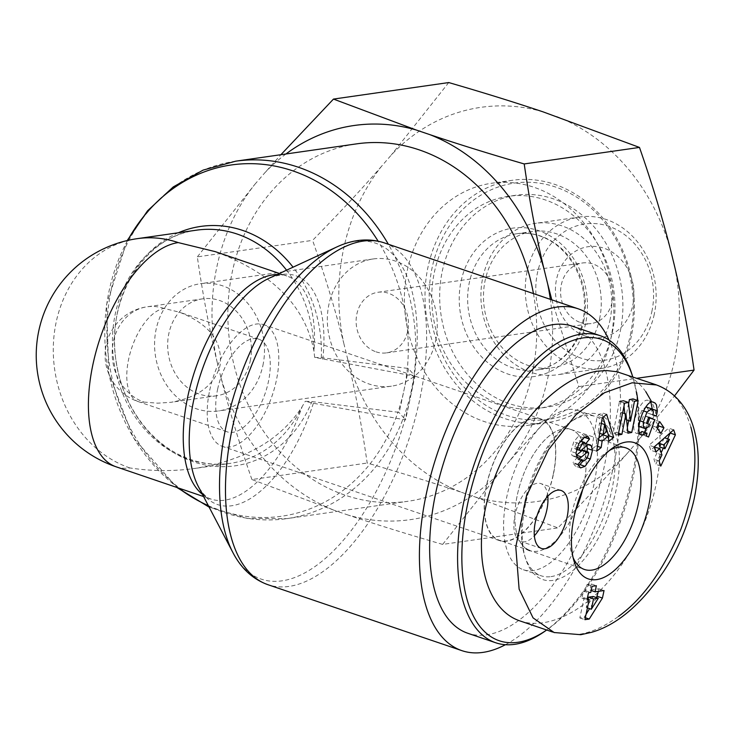 <?xml version="1.0" encoding="UTF-8"?>
<svg xmlns="http://www.w3.org/2000/svg" width="735" height="735" viewBox="0 0 735 735"><rect width="100%" height="100%" fill="white"/><g stroke="black" fill="none" stroke-linecap="round" stroke-linejoin="round"><path stroke-width="0.55" stroke-dasharray="3.67 2.76" d="M232.885 552.527A177.429 85.196 108.8 0 0 319.33 563.359A177.429 85.196 108.8 0 0 404.792 420.043A177.429 85.196 108.8 0 0 410.277 397.984A177.429 85.196 108.8 0 0 414.209 376.145L414.981 376.026L408.596 368.74L407.355 368.327A177.429 151.199 81.8 0 1 403.892 390.689A177.429 151.199 81.8 0 1 397.947 412.225L311.888 401.586L305.264 401.292L313.367 403.267L405.564 419.933L414.981 376.026M208.354 505.662A177.429 151.199 81.8 0 0 397.947 412.225L399.188 412.647L405.564 419.933M408.596 368.74L399.188 412.647M336.805 246.96A177.429 85.196 108.8 0 1 414.209 376.145L314.672 357.394L321.296 357.688L407.355 368.327A177.429 151.199 81.8 0 0 378.112 241.163M116.121 466.808A117.811 56.567 108.8 0 0 129.902 467.947C151.842 471.282 173.543 471.438 195.014 468.415C245.003 460.321 280.696 439.769 302.094 406.758L305.264 401.292M314.672 357.394L313.974 351.321C305.448 306.21 272.51 272.97 215.18 251.618M129.902 467.947A117.811 100.392 81.8 0 1 53.352 345.551A117.811 100.392 81.8 0 1 137.344 238.645M533.445 293.587A180.544 153.854 81.8 0 1 532.232 373.555A180.544 153.854 81.8 0 1 407.897 501.288A180.544 153.854 81.8 0 1 230 344.384A180.544 153.854 81.8 0 1 356.695 143.849M505.432 644.705A180.544 86.693 108.8 0 0 602.075 507.628A180.544 86.693 108.8 0 0 609.039 340.057M262.9 365.47A64.257 54.758 -98.2 0 0 200.416 283.71A64.257 54.758 -98.2 0 0 155.324 355.088A64.257 54.758 -98.2 0 0 218.644 410.929A64.257 54.758 -98.2 0 0 262.9 365.47M435.662 340.718A64.257 54.758 -98.2 0 0 373.178 258.959A64.257 54.758 -98.2 0 0 328.086 330.337A64.257 54.758 -98.2 0 0 391.406 386.178A64.257 54.758 -98.2 0 0 435.662 340.718M250.194 361.151A48.96 41.72 -98.2 0 0 202.584 298.851A48.96 41.72 -98.2 0 0 168.232 353.241A48.96 41.72 -98.2 0 0 216.476 395.788A48.96 41.72 -98.2 0 0 250.194 361.151M164.098 308.443A48.96 41.72 -98.2 0 0 147.11 306.798L147.11 306.798A48.96 41.72 -98.2 0 0 112.207 351.229A48.96 41.72 -98.2 0 0 144.014 402.091A48.96 23.511 -71.2 0 1 138.29 401.622A48.96 23.511 -71.2 0 1 128.698 358.9A48.96 23.511 -71.2 0 1 164.098 308.443L179.459 312.191C209.383 324.052 222.925 341.812 220.077 365.46C214.519 385.168 198.184 397.442 171.071 402.293L157.621 403.184L144.014 402.091M209.714 390.285A64.257 30.861 -71.2 0 1 263.69 324.677A64.257 30.861 -71.2 0 1 272.216 395.448A64.257 30.861 -71.2 0 1 222.31 446.356A64.257 30.861 -71.2 0 1 209.714 390.285M486.708 484.484A64.257 30.861 -71.2 0 1 540.684 418.877A64.257 30.861 -71.2 0 1 549.21 489.648A64.257 30.861 -71.2 0 1 499.304 540.556A64.257 30.861 -71.2 0 1 486.708 484.484M217.643 389.146A48.96 23.511 -71.2 0 1 258.766 339.166A48.96 23.511 -71.2 0 1 265.262 393.087A48.96 23.511 -71.2 0 1 227.234 431.868A48.96 23.511 -71.2 0 1 217.643 389.146M599.558 319.073A68.851 58.671 -98.2 0 0 532.618 231.479A68.851 58.671 -98.2 0 0 484.301 307.956A68.851 58.671 -98.2 0 0 552.15 367.785A68.851 58.671 -98.2 0 0 599.558 319.073M612.301 332.606A107.099 91.269 -98.2 0 0 508.17 196.337A107.099 91.269 -98.2 0 0 433.016 315.297A107.099 91.269 -98.2 0 0 538.553 408.375A107.099 91.269 -98.2 0 0 612.301 332.606M630.391 334.93A119.346 101.696 -98.2 0 0 502.924 185.523A119.346 101.696 -98.2 0 0 460.542 383.22A119.346 101.696 -98.2 0 0 630.391 334.93M631.356 336.014A122.405 104.306 81.8 0 1 547.061 422.616A122.405 104.306 81.8 0 1 426.447 316.243A122.405 104.306 81.8 0 1 512.341 180.286A122.405 104.306 81.8 0 1 631.356 336.014M620.23 331.467A107.099 91.269 -98.2 0 0 516.099 195.207A107.099 91.269 -98.2 0 0 440.936 314.167A107.099 91.269 -98.2 0 0 546.472 407.245A107.099 91.269 -98.2 0 0 620.23 331.467M610.748 338.973A122.405 104.306 -98.2 0 0 491.733 183.236A122.405 104.306 -98.2 0 0 405.839 319.192A122.405 104.306 -98.2 0 0 526.453 425.565A122.405 104.306 -98.2 0 0 610.748 338.973M580.485 322.536A30.604 26.074 -98.2 0 0 591.105 323.565A30.604 26.074 -98.2 0 0 612.577 289.572A30.604 26.074 -98.2 0 0 582.423 262.983A30.604 26.074 -98.2 0 0 560.603 290.748A30.604 26.074 -98.2 0 0 580.485 322.536M585.271 336.042A45.901 39.111 81.8 0 1 566.382 258.959A45.901 39.111 81.8 0 1 632.403 281.413A45.901 39.111 81.8 0 1 585.271 336.042M651.862 311.585A68.851 58.671 -98.2 0 0 578.326 225.388A68.851 58.671 -98.2 0 0 553.868 339.441A68.851 58.671 -98.2 0 0 651.862 311.585M376.026 351.835A30.604 26.074 -98.2 0 0 386.638 352.855A30.604 26.074 -98.2 0 0 408.109 318.871A30.604 26.074 -98.2 0 0 377.955 292.273A30.604 26.074 -98.2 0 0 356.135 320.047A30.604 26.074 -98.2 0 0 376.026 351.835M381.557 166.285C361.335 189.455 338.348 214.151 312.596 240.363C325.063 276.112 335.426 310.289 343.695 342.896A199.075 169.647 81.8 0 1 381.557 166.285L391.314 154.984A199.075 169.647 81.8 0 1 543.046 111.849M448.745 82.559L391.314 154.984M556.707 116.488A199.075 169.647 81.8 0 1 670.586 249.955M347.609 358.845C355.345 391.525 361.868 426.254 367.178 463.032C401.825 473.083 433.255 482.84 461.488 492.312A199.075 169.647 81.8 0 1 347.609 358.845L343.695 342.896M475.141 496.961L557.911 527.895C583.663 501.683 606.66 476.987 626.881 453.817A199.075 169.647 81.8 0 1 475.141 496.961L461.488 492.312M674.491 265.905A199.075 169.647 81.8 0 1 636.629 442.516L674.555 395.862M626.881 453.817L636.629 442.516M285.943 153.982A199.075 169.647 -98.2 0 0 264.508 173.148L280.899 154.708M551.82 299.843L578.803 386.601C553.051 412.822 530.054 437.509 509.833 460.68A199.075 169.647 -98.2 0 0 550.34 299.338M197.329 256.873L254.76 184.448A199.075 169.647 -98.2 0 0 216.899 361.06C209.163 328.38 202.639 293.651 197.329 256.873L312.596 240.363M251.912 479.542C239.445 443.793 229.072 409.615 220.803 377.009A199.075 169.647 -98.2 0 0 334.682 510.476L251.912 479.542L367.178 463.032M442.654 544.405C408.008 534.354 376.568 524.597 348.344 515.125A199.075 169.647 -98.2 0 0 500.085 471.98L442.654 544.405L557.911 527.895M509.833 460.68L500.085 471.98M254.76 184.448L264.508 173.148M220.803 377.009L216.899 361.06M348.344 515.125L334.682 510.476M654.251 314.314A76.504 65.194 81.8 0 1 601.57 368.437A76.504 65.194 81.8 0 1 526.187 301.947A76.504 65.194 81.8 0 1 579.878 216.981A76.504 65.194 81.8 0 1 654.251 314.314M609.875 320.671A76.504 65.194 -98.2 0 0 535.493 223.339A76.504 65.194 -98.2 0 0 481.811 308.314A76.504 65.194 -98.2 0 0 557.194 374.795A76.504 65.194 -98.2 0 0 609.875 320.671M578.803 386.601L636.96 378.277M553.115 474.966A63.945 30.705 -71.2 0 1 499.405 540.253A63.945 30.705 -71.2 0 1 490.925 469.83A63.945 30.705 -71.2 0 1 540.583 419.171A63.945 30.705 -71.2 0 1 553.115 474.966M575.716 509.943A63.945 30.705 -71.2 0 1 529.907 550.625A63.945 30.705 -71.2 0 1 521.418 480.203A63.945 30.705 -71.2 0 1 571.077 429.543A63.945 30.705 -71.2 0 1 583.618 485.339A63.945 30.705 -71.2 0 1 582.598 489.721M637.815 400.52A159.118 76.403 -71.2 0 1 632.909 478.274A159.118 76.403 -71.2 0 1 547.217 629.629A159.118 76.403 -71.2 0 1 546.675 630.005L547.217 629.629M632.964 377.478L632.761 376.844A159.118 76.403 -71.2 0 1 632.964 377.478A159.118 76.403 -71.2 0 1 636.574 392.288M544.617 631.448A162.187 77.873 108.8 0 0 631.953 477.19A162.187 77.873 108.8 0 0 632.008 374.446M572.216 326.165A162.187 77.873 -71.2 0 1 604.005 467.68A162.187 77.873 -71.2 0 1 467.782 633.258M567.742 409.597A84.148 40.407 108.8 0 0 509.272 486.68A84.148 40.407 108.8 0 0 523.393 569.754A84.148 40.407 108.8 0 0 533.233 570.571A84.148 40.407 108.8 0 0 591.712 493.488A84.148 40.407 108.8 0 0 577.581 410.415A84.148 40.407 108.8 0 0 567.742 409.597M526.205 548.797A63.973 30.723 -71.2 0 1 520.362 483.409A63.973 30.723 -71.2 0 1 563.607 428.9A63.973 30.723 -71.2 0 1 571.031 429.497A63.973 30.723 -71.2 0 1 582.625 489.639M575.689 510.035A63.973 30.723 -71.2 0 1 537.377 551.268A63.973 30.723 -71.2 0 1 529.834 550.634L584.389 569.46M519.957 620.919C552.656 632.173 599.282 603.178 629.353 552.885C659.543 502.703 668.988 438.207 651.522 401.567M645.799 391.681C639.34 382.604 631.31 376.403 621.691 373.077M547.814 496.217A30.604 14.691 108.8 0 0 540.776 483.575A30.604 14.691 108.8 0 0 515.07 514.812A30.604 14.691 108.8 0 0 521.069 541.511A30.604 14.691 108.8 0 0 534.363 535.778M586.071 614.239L584.132 617.326L579.823 617.942L584.15 597.785L581.927 598.106L583.443 591.032L585.666 590.72L586.98 584.601L591.28 583.976L589.966 590.104L598.961 588.818L598.409 591.344M596.535 597.619L589.589 608.654M588.037 599.108L586.236 607.514L593.209 596.489M586.236 607.514L587.43 607.918M583.443 591.032L588.524 592.768M585.666 590.72L590.747 592.447M586.98 584.601L592.061 586.328M591.28 583.976L596.361 585.712M589.966 590.104L591.161 590.508M598.961 588.818L604.041 590.545M584.132 617.326L585.326 617.731M579.823 617.942L584.913 619.669M584.15 597.785L587.228 598.832M581.927 598.106L587.008 599.833M551.029 576.617A84.148 40.407 108.8 0 0 609.499 499.543A84.148 40.407 108.8 0 0 595.378 416.46A84.148 40.407 108.8 0 0 570.011 422.34A84.148 40.407 108.8 0 0 524.661 555.688A84.148 40.407 108.8 0 0 541.19 575.808A84.148 40.407 108.8 0 0 551.029 576.617M552.941 580.411A87.208 41.877 -71.2 0 1 525.617 558.719A87.208 41.877 -71.2 0 1 572.62 420.521A87.208 41.877 -71.2 0 1 618.365 476.51A87.208 41.877 -71.2 0 1 552.941 580.411M573.089 557.525A64.23 30.842 -71.2 0 1 571.802 554.015A64.23 30.842 -71.2 0 1 606.357 452.402A64.23 30.842 -71.2 0 1 609.517 450.408M648.582 417.563L643.658 415.394L641.434 421.513L644.503 422.855L642.362 425.877L639.735 426.741M648.739 417.122L643.658 415.394M646.524 423.241L641.434 421.513M649.584 424.591L644.503 422.855M647.452 427.605L642.362 425.877M638.963 426.181L638.246 420.236L641.885 410.332L645.762 407.061M639.799 420.76L638.246 420.236M643.447 410.865L641.885 410.332M646.543 407.107L648.095 409.055A4.585 2.205 -71.2 0 1 647.71 413.107L651.127 414.191A11.31 5.43 108.8 0 0 652.257 409.055M652.781 414.871L647.7 413.143M656.061 416.322L650.98 414.595M652.818 414.76L651.127 414.191M652.634 402.045L648.509 400.557L653.13 402.128M650.925 402.357L649.428 400.961M648.261 400.456C640.066 396.863 628.103 431.381 636.822 433.466L639.808 433.053M641.949 431.491L641.242 434.312L643.465 435.295L644.531 432.364M646.322 436.039L641.242 434.312M648.555 437.022L643.465 435.295M645.946 428.477L647.664 423.737M622.637 412.849L620.882 412.252L622.903 431.454L626.689 430.738L627.368 427.338M627.984 433.181L622.903 431.454M627.763 431.105L626.689 430.738M628.719 420.595L633.074 398.912M634.461 401.338L629.38 399.61M628.609 403.432L625.393 419.464L624.778 413.575M626.587 419.869L625.393 419.464M623.987 406.106L623.427 400.74M624.575 403.212L619.495 401.485L613.1 433.31L616.803 432.612L620.882 412.252M618.181 435.037L613.1 433.31M618.548 433.209L616.803 432.612M601.478 429.966L599.539 422.818L598.042 432.759L601.478 429.966L606.559 431.693M601.34 423.433L599.539 422.818M599.687 433.319L598.042 432.759M596.691 451.198L591.611 449.471L596.085 445.833L597.05 439.383L598.924 437.858M597.509 446.31L596.085 445.833M598.584 439.907L597.05 439.383M602.774 434.734L604.032 439.365L607.68 436.397M609.113 441.092L604.032 439.365M603.012 417.333L601.588 412.629L597.178 416.212L591.611 449.471M606.669 414.356L601.588 412.629M602.259 417.939L597.178 416.212M659.865 447.018L664.376 437.72L658.78 442.911M654.159 446.954L649.069 445.226L650.824 450.27L654.214 447.128M655.914 451.997L650.824 450.27M654.619 446.761L656.87 453.21L653.948 459.237L655.73 464.355L661.169 452.696M661.95 454.937L656.87 453.21M659.029 460.964L653.948 459.237M660.811 466.082L655.73 464.355M663.282 448.175L667.646 438.832M670.246 432.869L668.593 428.128L649.069 445.226M673.673 429.856L668.593 428.128M578.142 464.29L573.061 462.563L573.236 463.28L575.468 466.192L578.491 465.641M587.017 457.859L585.225 457.243L587.054 451.658M582.855 461.203L585.225 457.243M588.413 444.73L585.372 443.352A9.169 4.401 108.8 0 0 584.748 443.021A9.169 4.401 108.8 0 0 581.55 443.986L575.992 448.598A2.444 1.176 -71.2 0 1 575.147 448.855A2.444 1.176 -71.2 0 1 574.696 446.586L577.71 441.487L579.557 440.743L580.374 442.351L581.22 441.303M586.842 445.548L586.135 443.958M589.13 444.629L585.372 443.352M585.464 444.078L580.374 442.351M583.581 437.83L578.5 436.103L573.778 441.836L570.902 451.363L571.986 455.332L573.612 456.279A9.169 4.401 108.8 0 0 576.332 455.296M584.38 437.086L582.57 434.385L578.5 436.103M578.868 443.563L573.778 441.836M577.067 457.06L571.986 455.332M582.947 450.261A2.444 1.176 -71.2 0 1 583.526 451.639C582.506 456.141 580.613 458.759 577.839 459.504L576.957 457.758L573.061 462.563M582.037 459.485L576.957 457.758M656.686 427.347L651.605 425.62L655.804 431.684L657.513 428.533M660.894 433.411L655.804 431.684M658.055 424.821L654.674 419.951L651.605 425.62M659.754 421.679L654.674 419.951M313.367 403.267A120.926 58.065 -71.2 0 1 198.312 486.487C203.338 494.6 207.546 498.789 210.954 499.056A117.811 56.567 108.8 0 0 302.094 406.758A117.811 100.392 81.8 0 1 229.908 463.417A117.811 100.392 81.8 0 1 113.824 361.032A117.811 100.392 81.8 0 1 196.493 230.174C145.613 235.31 104.903 298.346 116.341 362.594C120.568 388.154 130.536 410.185 146.228 428.67C156.38 440.375 167.837 449.305 180.617 455.443C196.851 463.096 213.279 465.751 229.908 463.417L195.014 468.415M286.567 270.177A117.811 100.392 81.8 0 1 313.974 351.321A117.811 56.567 108.8 0 0 286.815 275.983C283.958 274.109 278.06 274.862 269.139 278.234A120.926 58.065 -71.2 0 1 322.775 359.369M279.438 273.466L286.815 275.983A117.811 56.567 108.8 0 0 277.196 274.504M202.428 494.361A117.811 56.567 108.8 0 0 210.954 499.056L203.577 496.548M178.339 487.966A177.429 151.199 81.8 0 1 127.669 240.446M321.296 357.688A120.926 103.047 -98.2 0 0 293.063 267.173M178.283 232.784A120.926 103.047 -98.2 0 0 143.444 425.703A120.926 103.047 -98.2 0 0 311.888 401.586M235.733 161.176A180.544 153.854 -98.2 0 0 109.037 361.721A180.544 153.854 -98.2 0 0 286.935 518.616A180.544 153.854 -98.2 0 0 411.269 390.882A180.544 153.854 -98.2 0 0 388.346 244.25M384.185 242.835A180.544 86.693 -71.2 0 1 423.571 378.139A180.544 86.693 -71.2 0 1 267.926 584.692M583.709 321.351A68.851 58.671 -98.2 0 0 516.769 233.748A68.851 58.671 -98.2 0 0 468.452 310.225A68.851 58.671 -98.2 0 0 536.293 370.054A68.851 58.671 -98.2 0 0 583.709 321.351M585.62 323.529A74.97 63.89 81.8 0 1 478.917 353.866A74.97 63.89 81.8 0 1 505.542 229.669A74.97 63.89 81.8 0 1 585.62 323.529M554.254 632.605L578.16 634.452C591.059 632.679 604.519 626.652 618.558 616.371M690.854 427.053C683.816 404.066 672.36 390.028 656.502 384.956M653.176 410.782L648.095 409.055M652.79 414.834L647.71 413.107M578.316 465.016L573.236 463.28M586.631 445.713L581.55 443.986M581.082 450.325L575.992 448.598M577.012 447.376L574.696 446.586M585.271 443.26L580.181 441.533M575.983 453.091L570.902 451.363M577.829 457.712L573.612 456.279M588.606 453.366L583.526 451.639M581.504 460.138L577.168 458.668M127.201 240.556L106.603 304.446L108.762 373.481L133.301 437.601L176.758 487.424M209.107 507.113L247.548 518.497L286.935 518.616L407.897 501.288M373.178 258.959L200.416 283.71M391.406 386.178L218.644 410.929M202.584 298.851L147.11 306.798A48.96 48.96 0 0 0 138.29 401.622L227.234 431.868M216.476 395.788L171.071 402.293M540.684 418.877L263.69 324.677M499.304 540.556L222.31 446.356M258.766 339.166L179.459 312.191M532.618 231.479L516.769 233.748C526.719 232.343 536.55 233.96 546.252 238.599C556.717 243.726 565.472 251.802 572.519 262.827C583.471 281.055 586.897 300.716 582.809 321.792C575.523 353.122 553.473 368.437 536.293 370.054L552.15 367.785M512.341 180.286L491.733 183.236M547.061 422.616L526.453 425.565M386.638 352.855L591.105 323.565M377.955 292.273L582.423 262.983M579.878 216.981L535.493 223.339M601.57 368.437L557.194 374.795M516.099 195.207L508.17 196.337M546.472 407.245L538.553 408.375M571.077 429.543L540.583 419.171M529.907 550.625L499.405 540.253M552.674 632.045L554.263 632.587M561.108 490.484L540.776 483.575M541.401 548.429L521.069 541.511M524.661 555.688L525.617 558.719M570.011 422.34L572.62 420.521M523.393 569.754L541.19 575.808M577.581 410.415L595.378 416.46M571.802 554.015L574.173 561.595M606.357 452.402L612.861 447.835M571.031 429.497L625.742 447.835M641.903 435.193L636.822 433.466M653.36 402.192L648.279 400.465M580.448 467.883L575.367 466.155M589.828 444.748L584.748 443.021M576.415 449.287L575.147 448.855M579.584 440.752L580.531 441.073M587.789 436.149L582.708 434.422M578.243 457.896L573.162 456.169M577.802 459.485L581.119 460.615"/><path stroke-width="1.1" d="M286.567 270.177A117.811 100.392 81.8 0 0 196.493 230.174L137.344 238.645A117.811 100.392 81.8 0 1 178.21 242.587A117.811 56.567 108.8 0 0 96.349 350.494A117.811 56.567 108.8 0 0 116.121 466.808L203.577 496.548M279.438 273.466L215.18 251.618L178.21 242.587M388.346 244.25A180.544 153.854 -98.2 0 0 235.733 161.176L356.695 143.849A180.544 153.854 81.8 0 1 533.445 293.587M609.039 340.057A180.544 86.693 108.8 0 0 578.123 308.783A180.544 86.693 108.8 0 0 426.484 493.111A180.544 86.693 108.8 0 0 461.865 650.64A180.544 86.693 108.8 0 0 505.432 644.705M674.555 395.862L694.061 370.091C688.75 333.313 682.227 298.585 674.491 265.905L670.586 249.955C662.318 217.349 651.945 183.171 639.478 147.423L543.046 111.849C514.822 102.376 483.382 92.61 448.745 82.559L333.479 99.078L416.249 130.012A199.075 169.647 -98.2 0 0 285.943 153.982M280.899 154.708L333.479 99.078M429.911 134.652C458.135 144.124 489.574 153.891 524.211 163.942C529.522 200.71 536.045 235.448 543.781 268.128A199.075 169.647 -98.2 0 0 429.911 134.652L416.249 130.012M550.34 299.338A199.075 169.647 -98.2 0 0 547.694 284.068L551.82 299.843M543.781 268.128L547.694 284.068M636.96 378.277L694.061 370.091M524.211 163.942L639.478 147.423M582.598 489.721A63.945 30.705 -71.2 0 1 575.716 509.943M546.675 630.005A159.118 76.403 -71.2 0 1 462.278 570.231A159.118 76.403 -71.2 0 1 529.43 372.774A159.118 76.403 -71.2 0 1 632.761 376.844L632.008 374.446A162.187 77.873 108.8 0 0 600.164 335.675A162.187 77.873 108.8 0 0 474.222 464.143A162.187 77.873 108.8 0 0 495.73 642.767A162.187 77.873 108.8 0 0 544.617 631.448L546.675 630.005M636.574 392.288A159.118 76.403 -71.2 0 1 637.815 400.52M495.73 642.767L467.782 633.258A162.187 77.873 -71.2 0 1 446.264 454.643A162.187 77.873 -71.2 0 1 572.216 326.165L600.164 335.675M582.625 489.639A63.973 30.723 -71.2 0 1 575.689 510.035M529.834 550.634A63.973 30.723 -71.2 0 1 526.205 548.797M588.524 592.768L590.747 592.447L592.061 586.328L596.361 585.712L595.056 591.831L604.041 590.545L602.434 598.051L589.213 619.054L584.913 619.669L589.231 599.512L587.008 599.833L588.524 592.768M660.894 433.411L656.686 427.347L659.754 421.679L663.962 427.742L660.894 433.411M578.316 465.016L578.142 464.29L582.037 459.485L582.919 461.231C585.694 460.487 587.587 457.868 588.606 453.366A2.444 1.176 108.8 0 0 588.037 451.988A2.444 1.176 108.8 0 0 587.182 452.245L581.504 456.95A9.169 4.401 -71.2 0 1 578.702 458.006L577.067 457.06L575.983 453.091L578.868 443.563L583.581 437.83L587.651 436.112L589.516 439.061L585.464 444.078L584.637 442.47L582.791 443.214L579.777 448.322A2.444 1.176 108.8 0 0 580.227 450.583A2.444 1.176 108.8 0 0 581.082 450.325L586.631 445.713A9.169 4.401 -71.2 0 1 589.828 444.748A9.169 4.401 -71.2 0 1 590.453 445.079L591.225 445.686L592.483 450.252L590.306 458.98L585.06 466.33L580.549 467.919L578.316 465.016M655.914 451.997L654.159 446.954L673.673 429.856L675.41 434.826L660.811 466.082L659.029 460.964L661.95 454.937L659.708 448.488L655.914 451.997M601.166 447.56L596.691 451.198L602.259 417.939L606.669 414.356L613.651 437.408L609.113 441.092L607.854 436.461L602.13 441.11L601.166 447.56L597.509 446.31M627.984 433.181L625.972 413.98L621.883 434.339L618.181 435.037L624.575 403.212L628.508 402.468L630.474 421.192L634.461 401.338L638.155 400.639L631.769 432.474L627.984 433.181M653.13 402.128L655.262 403.184L656.447 404.911L657.338 410.782A11.31 5.43 -71.2 0 1 656.208 415.918L652.79 414.834A4.585 2.205 108.8 0 0 653.176 410.782L651.633 408.835L646.965 412.059L643.336 421.963L643.355 426.337L644.816 428.468L647.452 427.605L649.584 424.591L646.524 423.241L648.739 417.122L654.802 419.795L648.555 437.022L646.322 436.039L647.03 433.218L641.903 435.193C633.193 433.108 645.146 398.59 653.341 402.183M596.737 579.603A71.911 34.527 108.8 0 0 650.695 493.846A71.911 34.527 108.8 0 0 612.861 447.835A71.911 34.527 108.8 0 0 574.173 561.595A71.911 34.527 108.8 0 0 596.737 579.603M535.402 521.731A30.604 14.691 -71.2 0 1 561.108 490.484A30.604 14.691 -71.2 0 1 565.16 524.184A30.604 14.691 -71.2 0 1 541.401 548.429A30.604 14.691 -71.2 0 1 535.402 521.731M655.997 384.745L616.876 371.735L606.724 370.559L597.803 371.147C556.643 376.798 508.951 429.681 490.171 490.493C471.052 551.278 484.255 609.076 519.957 620.919L552.674 632.045M651.522 401.567L645.799 391.681M534.363 535.778A30.604 14.691 108.8 0 0 547.814 496.217M598.409 591.344L596.535 597.619M589.589 608.654L586.071 614.239M587.43 607.918L591.317 609.241L598.29 598.216L593.209 596.489L588.459 597.169L588.037 599.108M598.29 598.216L593.54 598.896L591.317 609.241M588.459 597.169L593.54 598.896M591.161 590.508L595.056 591.831M597.344 596.324L602.434 598.051M585.326 617.731L589.213 619.054M587.228 598.832L589.231 599.512M609.517 450.408A64.23 30.842 -71.2 0 1 625.742 447.835A64.23 30.842 -71.2 0 1 636.611 511.202A64.23 30.842 -71.2 0 1 591.96 570.094A64.23 30.842 -71.2 0 1 584.389 569.46A64.23 30.842 -71.2 0 1 573.089 557.525M654.802 419.795L648.582 417.563M639.735 426.741L638.963 426.181M643.336 421.963L639.799 420.76M646.965 412.059L643.447 410.865M645.762 407.061L646.543 407.107M656.208 415.918L652.818 414.76M657.338 410.782L652.257 409.055L650.925 402.357M654.508 402.688L652.634 402.045M647.03 433.218L641.949 431.491L639.808 433.053M644.531 432.364L645.946 428.477M647.664 423.737L649.722 418.068M625.972 413.98L622.637 412.849M631.769 432.474L627.763 431.105M627.368 427.338L628.719 420.595M638.155 400.639L633.074 398.912L629.38 399.61L628.609 403.432M630.474 421.192L626.587 419.869M624.778 413.575L623.987 406.106M628.508 402.468L623.427 400.74L619.495 401.485M621.883 434.339L618.548 433.209M604.62 424.545L603.123 434.486L606.559 431.693L604.62 424.545L601.34 423.433M603.123 434.486L599.687 433.319M602.13 441.11L598.584 439.907M598.924 437.858L602.774 434.734L607.854 436.461M607.68 436.397L608.571 435.68L603.012 417.333M613.651 437.408L608.571 435.68M669.456 439.447L663.604 444.877L664.954 448.745L669.456 439.447L664.605 437.803M664.954 448.745L659.865 447.018L658.78 442.911M663.604 444.877L658.523 443.141M654.214 447.128L659.708 448.488M661.169 452.696L663.282 448.175M667.646 438.832L670.246 432.869M675.41 434.826L670.32 433.099M585.06 466.33L579.97 464.603L582.855 461.203M578.491 465.641L579.97 464.603M590.306 458.98L587.017 457.859M592.483 450.252L587.403 448.525L586.842 445.548M587.054 451.658L587.403 448.525M591.225 445.686L588.413 444.73M590.453 445.079L589.13 444.629M581.22 441.303L584.408 437.224M589.516 439.061L584.435 437.334M589.461 438.813L584.536 437.141M576.332 455.296A9.169 4.401 108.8 0 0 576.424 455.222L582.102 450.518A2.444 1.176 -71.2 0 1 582.947 450.261L588.037 451.988M657.513 428.533L658.882 426.015L658.055 424.821M663.962 427.742L658.882 426.015M232.885 552.527L198.312 486.487A120.926 58.065 -71.2 0 1 201.601 371.432A120.926 58.065 -71.2 0 1 269.139 278.234L336.805 246.96A177.429 85.196 108.8 0 0 237.708 383.716A177.429 85.196 108.8 0 0 232.885 552.527C241.218 568.559 252.895 579.281 267.926 584.692A180.544 86.693 -71.2 0 1 232.545 427.154A180.544 86.693 -71.2 0 1 384.185 242.835L578.123 308.783M277.196 274.504A117.811 56.567 108.8 0 0 195.326 369.301A117.811 56.567 108.8 0 0 202.428 494.361M208.354 505.662A177.429 151.199 81.8 0 1 178.339 487.966M127.669 240.446A177.429 151.199 81.8 0 1 378.112 241.163M293.063 267.173A120.926 103.047 -98.2 0 0 178.283 232.784M618.558 616.371C642.877 598.86 663.659 569.818 680.895 529.246C695.227 489.437 698.544 455.369 690.854 427.053M656.502 384.956L632.109 382.797L604.418 392.756L575.753 414.908L548.365 449.912L526.407 496.263L515.786 546.822L519.121 589.167L533.059 617.878L554.254 632.605M579.777 448.322L577.012 447.376M578.702 458.006L577.829 457.712M581.504 456.95L576.424 455.222M587.182 452.245L582.102 450.518M582.249 460.395L581.504 460.138M235.733 161.176L203.108 170.107L173.258 186.92L147.57 210.789L127.201 240.556M176.758 487.424L209.107 507.113M336.805 246.96C353.186 239.334 368.979 237.956 384.185 242.835M267.926 584.692L461.865 650.64M137.344 238.645A117.811 117.811 0 0 0 116.121 466.808M655.859 384.727C678.423 392.83 690.872 413.493 695.08 433.641C699.582 452.2 699.288 473.864 694.217 498.642C688.034 525.782 677.78 550.138 663.457 571.701C640.745 604.85 616.784 625.053 591.574 632.32L580.825 634.7L553.988 632.513M639.753 426.75L644.834 428.477M646.616 407.135L651.697 408.862M580.227 450.583L576.415 449.287M580.531 441.073L584.665 442.479M581.119 460.615L582.883 461.222"/></g></svg>
